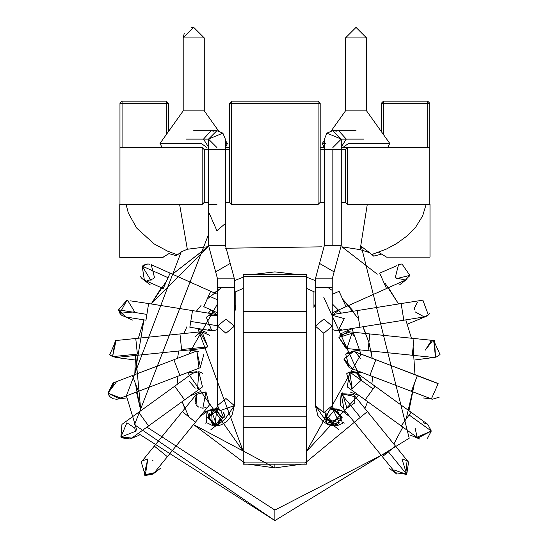 <?xml version="1.0" encoding="UTF-8"?>
<svg xmlns="http://www.w3.org/2000/svg" width="548" height="548" viewBox="0 0 548 548"><rect width="100%" height="100%" fill="white"/><g stroke="black" fill="none" stroke-linecap="round" stroke-linejoin="round"><path stroke-width="0.82" d="M202.164 147.535L119.964 147.535L202.164 147.535L202.164 204.445L202.164 147.535L204.274 149.645L204.274 202.335L204.274 149.645L202.164 147.535M225.351 147.535L229.564 147.535L225.351 147.535L227.468 143.432L225.351 147.535M320.196 147.535L324.416 147.535L320.196 147.535M341.274 147.535L429.796 147.535L347.596 147.535L347.596 204.445L429.796 204.445L347.596 204.445L347.596 147.535L341.274 147.535M119.964 204.445L202.164 204.445L119.964 204.445L119.964 147.535L119.964 204.445M229.564 149.645L225.351 149.645L229.564 149.645L229.564 202.335L229.564 103.277L231.674 101.168L318.093 101.168L320.196 103.277L320.196 202.335L318.093 204.445L231.674 204.445L318.093 204.445L318.093 103.277L231.674 103.277L231.674 204.445L231.674 103.277L318.093 103.277L318.093 204.445L320.196 202.335L320.196 149.645L324.416 149.645L320.196 149.645M429.796 204.445L429.796 147.535L429.796 204.445M119.964 147.535L119.964 103.277L119.964 147.535M429.796 103.277L429.796 147.535L429.796 103.277L383.429 103.277L383.429 134.541L383.429 103.277L427.693 103.277L427.693 147.535L427.693 103.277L429.796 103.277L427.693 101.168L429.796 103.277M168.442 103.277L168.442 131.582L168.442 103.277L122.074 103.277L122.074 147.535L122.074 103.277L119.964 103.277L122.074 103.277L122.074 101.168L166.339 101.168L122.074 101.168L119.964 103.277L122.074 101.168L122.074 103.277L166.339 103.277L166.339 134.541L166.339 101.168L166.339 103.277L168.442 103.277L166.339 101.168L168.442 103.277M381.319 131.582L381.319 103.277L383.429 101.168L427.693 101.168L427.693 103.277L427.693 101.168L383.429 101.168L383.429 103.277L383.429 101.168L381.319 103.277L383.429 103.277L381.319 103.277L381.319 131.582M345.493 202.335L345.493 149.645L345.493 202.335L347.596 204.445L345.493 202.335L341.274 202.335L345.493 202.335L345.493 149.645L341.274 149.645L345.493 149.645L347.596 147.535L345.493 149.645M320.196 202.335L324.416 202.335L320.196 202.335L320.196 103.277L318.093 103.277L320.196 103.277L318.093 101.168L318.093 103.277L318.093 101.168L231.674 101.168L231.674 103.277L231.674 101.168L229.564 103.277L231.674 103.277L229.564 103.277L229.564 202.335L231.674 204.445L229.564 202.335L225.351 202.335L229.564 202.335M215.645 271.883L217.522 278.85L215.645 271.883L230.235 263.424L225.351 245.285L210.959 245.285L225.351 245.285L230.235 263.424L215.645 271.883L208.493 245.285L210.959 245.285L208.493 245.285L208.493 149.645L204.274 149.645L225.351 149.645L208.493 149.645L208.493 139.11L216.919 130.677L222.885 133.143L225.351 139.117L222.885 133.143L208.493 139.11L203.486 139.11L211.144 130.677L213.891 131.239L211.144 130.677L203.486 139.11L186.073 139.11L203.486 139.11L208.493 147.015L203.486 139.11L208.493 139.11L216.919 147.535L208.493 139.11M204.274 202.335L208.493 202.335L204.274 202.335L202.164 204.445L204.274 202.335L204.274 149.645M163.174 257.135L119.964 257.135L163.174 257.135L170.818 252.477L163.174 257.135M204.274 37.935L183.196 37.935L204.274 37.935L204.274 110.867L204.274 37.935L193.739 27.4L204.274 37.935M366.564 37.935L345.493 37.935L366.564 37.935L366.564 110.867L366.564 37.935L356.029 27.4L366.564 37.935M315.381 312.764L315.381 303.297L315.381 312.764M396.348 278.672L409.842 275.391L401.965 263.958L409.842 275.391L405.41 280.083L386.552 288.529L384.977 285.015L386.552 288.529L345.987 306.688L339.096 291.296L345.987 306.688L332.246 312.84M339.096 291.296L332.246 294.365M384.977 285.015L379.661 273.137L384.977 285.015M398.684 264.622L401.965 263.958L398.519 264.691L395.279 277.521M405.486 280.049L395.533 277.836M409.527 276.117L409.774 275.569M396.834 265.698L379.661 273.137M407.096 279.076L399.389 284.994M407.027 279.131L405.602 279.994M341.884 329.115L336.753 330.855L332.246 329.547L336.753 330.855L338.089 330.752L344.281 318.628L332.246 315.299L335.417 314.1L357.248 310.6L359.666 325.642L357.248 310.6L401.136 303.551L357.248 310.6M337.239 330.841L336.753 330.855M415.083 311.826L424.207 316.922L403.808 320.203L403.547 318.594L403.808 320.203L359.926 327.245L359.666 325.642L359.926 327.245L338.089 330.752M403.547 318.594L401.136 303.551L403.547 318.594M424.275 316.915L428.378 314.99L422.871 300.167L401.136 303.551M422.871 300.167L428.378 314.99L424.2 316.922M414.507 307.558L414.466 307.962M414.446 308.414L414.5 309.572M414.473 307.88L417.562 302.058M429.885 313.285L428.331 315.025M427.659 315.545L426.159 316.367M349.734 332.102L339.918 335.376L342.384 332.958M343.671 332.28L352.09 328.793M352.165 333.444L353.09 334.301M353.953 335.39L354.33 336.013M354.714 336.808L352.474 333.705M346.932 348.487L338.924 337.417L351.946 333.28L346.932 348.487M369.79 333.938L347.795 331.67L338.924 337.417L346.069 348.446L368.064 350.706L369.79 333.938L368.064 350.706L412.274 355.262L414 338.486L369.79 333.938L414 338.486L412.274 355.262L432.831 357.378L435.502 357.228L434.557 340.603L414 338.486M433.694 340.561L440.037 354.549L433.694 340.561L435.502 357.228L432.824 357.378M433.687 340.561L433.249 340.575M431.118 340.966L425.337 350.09L432.598 340.63M432.838 357.378L433.543 357.419M440.037 354.549L436.455 356.96M349.261 367.626L345.74 354.309L349.261 367.626M353.433 351.384L345.863 354.166L348.412 352.193M353.898 351.46L375.866 359.728L355.207 351.843L360.557 358.618M352.2 368.153L343.802 359.009L353.624 351.412L343.802 359.009L349.192 367.598L369.859 375.483L431.372 398.91L438.167 383.662L355.207 351.843M369.873 375.442L375.812 359.872L369.873 375.442M375.866 359.728L417.391 375.565L411.397 391.286L417.336 375.716L438.167 383.662L431.372 398.91L430.735 398.697M436.715 382.936L417.391 375.565M439.256 397.149L432.598 399.17L422.96 397.896M360.605 380.778L352.2 388.511L351.097 388.436M347.09 373.373L347.713 372.941M360.632 379.901L349.74 372.017L352.891 371.674M362.303 372.907L353.302 371.722L356.666 372.928M346.644 373.743L352.2 388.511L349.727 372.017L373.099 388.922L375.058 386.21L357.138 373.25L360.611 379.552M360.605 380.771L360.632 380.216M349.247 372.181L348.788 372.373M348.631 372.441L348.014 372.763M347.727 372.935L347.288 373.229M349.727 372.017L347.261 386.909L365.18 399.869L373.099 388.922L349.727 372.017L357.138 373.25M375.058 386.21L365.18 399.869L401.191 425.919L411.069 412.26L375.058 386.21L411.069 412.26L401.191 425.919L417.932 438.03L431.303 431.023L427.817 424.371L431.303 431.023L409.109 414.966L431.303 431.023L416.973 437.222M431.303 431.002L427.556 438.208L431.303 431.023M411.069 412.26L427.817 424.371L423.364 422.782M426.097 423.412L426.693 423.686M417.151 437.393L415.083 427.974M367.427 411.582L395.464 446.065L367.427 411.582L354.344 422.22L360.351 417.336L341.096 393.656L360.351 417.336L367.427 411.582L353.474 394.423L341.096 393.656L340.39 405.061L341.096 393.656L354.755 396.601L354.72 402.972L346.932 408.171L342.205 392.758M343.706 407.534L341.157 393.601M340.39 405.061L382.388 456.703L395.464 446.065L382.388 456.703L395.423 472.732L406.732 474.369L408.568 462.17M388.395 451.812L406.732 474.369L388.395 451.812M401.965 458.984L406.732 474.369L393.916 469.917M402.136 458.984L407.096 460.724L405.691 474.972L406.732 474.369M395.526 472.856L395.115 472.328M394.937 472.075L394.629 471.568M344.274 423.145L343.438 422.508L342.719 423.33L336.753 425.803L342.712 423.337L336.753 408.945L341.815 410.63M335.54 425.721L338.109 425.693M329.19 421.104L334.801 425.577L328.321 417.377L335.458 409.041L328.321 417.377L326.355 417.377L333.568 425.775L326.355 417.377L328.642 411.438L326.355 417.377L328.321 417.377L334.801 425.577L331.622 424.063L329.033 420.768M328.937 420.535L328.629 419.624M341.884 410.685L349.083 416.213M313.949 307.38L315.381 303.297M324.587 419.076L325.978 412.48L324.532 418.795L315.381 405.616L323.813 412.719L315.381 405.616L324.532 418.795L325.978 412.48L326.882 423.337L341.274 417.377L332.841 408.945L331.15 409.116L332.841 408.945L339.287 422.809L324.532 418.795L337.417 424.46L339.287 422.809L332.841 408.945L331.985 408.986L334.253 408.945L330.471 409.973L334.253 408.945L342.151 417.377L334.253 408.945L336.753 408.945L342.712 423.337L336.746 425.803L334.253 425.803L342.151 417.377L341.274 417.377L342.151 417.377L334.253 425.803L332.841 425.803L326.882 423.337L325.08 420.665M341.267 417.692L340.52 420.857M323.813 412.719L323.813 333.259L315.381 326.163L323.813 319.059L332.246 326.163L323.813 333.259L323.813 412.719L332.246 405.616L323.813 412.719M337.417 424.46L331.972 425.762L330.67 425.522L327.93 424.515L322.895 421.426L317.84 415.446L315.381 405.616L315.381 326.163L323.813 333.259L332.246 326.163L332.417 406.869L333.492 408.315L335.164 409.267L346.281 412.308L331.615 408.301L335.102 409.253L331.985 408.986M332.246 326.163L332.246 287.392L315.381 287.392L332.246 287.392L332.246 278.85L315.381 278.85L315.381 287.392L315.381 278.85L332.246 278.85L334.116 271.883L319.532 263.424L334.116 271.883L332.246 278.85M324.416 245.285L324.416 149.645L341.274 149.645L332.841 149.645L332.841 245.285L324.416 245.285L319.532 263.424L324.416 245.285L332.841 245.285L332.841 149.645L324.416 149.645L324.416 139.11L326.882 133.143L332.841 130.677L341.274 139.11L346.281 139.11L338.623 130.677L335.869 131.239L338.623 130.677L346.281 139.11L341.274 139.11L332.841 147.535L341.274 139.11L326.882 133.143L324.416 139.11L324.416 140.459L322.293 143.432L325.608 143.432M341.274 147.015L346.281 139.11L341.274 147.015M346.281 139.11L363.687 139.11L346.281 139.11M332.841 245.285L341.274 245.285L332.841 245.285M360.933 354.2L306.496 451.456L358.632 395.135M361.687 380.668L323.813 297.4M315.381 292.372L306.496 288.344L315.381 292.372M243.264 288.344L234.386 292.372L243.264 288.344M217.522 303.866L188.868 354.015M187.45 372.435L243.264 451.456L197.814 328.526M138.219 433.413L274.884 520.6L409.205 438.222L361.317 246.449L409.205 438.222L274.884 520.6L134.513 424.741L208.493 234.613M388.929 451.381L274.884 510.065L274.884 520.6L274.884 510.065L146.926 427.111L274.884 510.065L388.929 451.381L274.884 510.065L146.926 427.111M135.377 383.442L140.802 410.733L136.479 392.046M143.953 319.874L138.349 338.219L143.953 319.874L134.801 374.64L135.466 355.467M207.541 246.977L172.476 274.199L208.082 246.682L151.2 303.962L161.359 287.693M343.952 247.943L341.884 246.792L377.284 274.199M388.409 287.693L398.567 303.962L385.333 283.611L398.567 303.962M405.815 319.874L411.418 338.219M413.137 346.877L414.966 374.64M414.391 383.442L408.966 410.733L414.391 383.442L406.13 419.09M402.835 427.111L393.827 444.044M248.155 464.19L274.884 467.91L301.612 464.19L274.884 467.91L193.526 424.549L244.874 463.204M184.813 408.541L182.155 401.629L188.882 416.898M177.881 383.915L177.1 376.551L177.881 383.915M177.559 358.33L178.71 351.015L177.559 358.33M183.875 333.533L186.875 326.766L183.875 333.533M196.383 311.216L201.041 305.462L196.383 311.216M207.226 298.996L221.981 287.392L214.247 292.899M234.386 280.651L243.264 277.13L234.386 280.651M252.423 274.5L274.884 271.89L297.338 274.5L274.884 271.89L252.423 274.5M306.496 277.13L315.381 280.651L306.496 277.13M327.779 287.392L332.246 290.433M353.378 311.216L342.541 298.996L358.591 318.922M365.893 333.533L362.892 326.766L368.927 342.322L372.202 358.33L371.051 351.015M372.667 376.551L371.887 383.915L372.667 376.551M367.612 401.629L364.954 408.541L367.612 401.629M360.885 416.898L304.887 463.204L360.885 416.898M274.884 467.91L274.884 464.19L274.884 467.91M208.336 313.134L211.151 309.99M332.246 303.866L341.431 313.134M351.946 328.526L360.899 354.015M179.614 204.445L187.327 249.244L208.082 246.682L187.327 249.244L181.196 251.861L177.607 254.799L181.196 251.861L126.41 395.718M126.437 395.875L136.815 430.296M140.802 410.733L135.596 354.275M151.2 303.962L166.661 280.829M213.014 330.855L211.672 330.752L213.014 330.855L217.522 329.547L213.014 330.855L207.904 329.136M217.94 325.807L190.773 321.443L189.841 327.245L190.773 321.443L217.94 325.807M130.116 300.811L148.631 303.551L146.891 314.401L148.631 303.551L192.512 310.6L190.773 321.443L192.512 310.6L214.35 314.1L217.522 315.299L213.775 314.031M234.386 303.297L235.839 308.031L234.386 312.764L235.839 308.031L234.386 303.297M235.839 308.031L234.386 307.38L235.839 308.031L235.839 291.625M217.522 299.831L208.63 295.851L203.781 306.688L208.63 295.851L217.522 299.831M154.488 277.521L151.241 264.691L170.106 273.137L168.072 277.685L170.106 273.137L210.672 291.296L208.63 295.851L210.672 291.296L217.522 294.365M203.781 306.688L217.522 312.84M149.953 264.232L147.802 263.958L142.185 266.095L168.072 277.685L163.215 288.529L168.072 277.685L142.185 266.095L144.357 280.083L163.215 288.529M150.803 280.261L142.185 266.095L147.802 263.958L143.494 265.136M151.179 280.11L151.954 279.727M153.385 278.699L147.275 280.802M150.378 284.994L141.98 278.487M141.768 278.274L141.343 277.809M141.233 277.678L140.24 276.117M213.768 314.031L213.33 314.004M212.871 313.997L211.871 314.073M211.466 314.141L210.603 314.346M210.261 314.456L206.322 317.292L211.864 330.78M211.994 330.793L212.46 330.841M208.596 315.244L217.522 315.299M189.841 327.245L211.679 330.752M146.891 314.401L145.96 320.203L146.891 314.401L118.553 309.846L125.554 316.922L118.553 309.846L146.891 314.401M126.889 300.167L118.553 309.846L126.889 300.167L119.882 313.285L134.678 311.826L127.513 300.194M132.643 320.107L121.759 315.292M121.272 314.881L120.245 313.785M119.889 313.298L118.553 309.846M126.985 300.167L128.033 300.249M200.527 331.951L195.047 336.828L200.767 331.883M203.561 331.656L204.007 331.704M206.055 332.266L197.677 328.793M206.295 332.369L206.644 332.533M203.596 348.453L207.85 346.836L203.692 348.446L181.696 350.706L181.58 349.542L181.696 350.706L137.486 355.262L181.696 350.706M209.843 335.376L201.452 331.739M200.198 332.047L207.85 346.836L201.972 331.67L115.203 340.603L112.546 356.652L116.93 357.378L112.546 356.652L137.37 354.09L135.794 338.787L137.37 354.09L112.546 356.652L116.066 340.561L115.203 340.603M207.85 346.836L181.58 349.542L207.85 346.836M180.004 334.232L181.58 349.542L180.004 334.232M116.066 340.561L109.73 354.556L116.066 340.561M110.141 354.988L110.532 355.351M116.806 357.392L115.128 357.371M112.546 356.652L109.73 354.549M203.904 354.166L200.232 367.722L203.904 354.166M194.554 351.843L196.848 351.323L198.986 368.03L199.479 367.934M198.986 368.03L198.602 368.085M120.539 397.958L107.963 393.135L113.066 382.929L194.561 351.843L196.848 351.323L200.568 367.598L179.908 375.483L173.908 359.762L179.908 375.483L138.384 391.32L179.908 375.483M132.383 375.606L138.384 391.32L132.383 375.606M116.066 382.381L107.963 393.135L119.074 398.684L138.384 391.32M114.299 382.566L108.093 393.546M108.209 393.868L108.477 394.478M108.764 395.019L108.99 395.389M109.093 395.546L109.353 395.903M109.737 396.375L110.182 396.848M116.464 399.232L113.388 398.8M113.1 398.697L110.717 397.327M109.792 396.437L109.086 395.533M109.045 395.471L108.011 393.293M195.232 388.183L189.204 381.182M184.587 399.869L148.577 425.919L184.587 399.869L174.702 386.21L184.587 399.869L202.808 386.683M202.787 373.462L199.835 371.962M199.486 371.866L198.814 371.743L197.568 388.511M192.615 373.25L198.814 371.743L192.622 373.25L138.692 412.26L148.577 425.919L138.692 412.26L121.951 424.371L120.868 437.099L131.835 438.03L148.577 425.919M202.507 386.909L198.814 371.743M135.322 431.379L120.868 437.099L126.889 422.768L134.678 427.974L126.889 422.768M121.67 437.818L121.272 437.489M139.096 435.27L130.123 438.989L121.711 437.852M135.308 430.701L135.096 429.262M134.685 427.981L134.897 428.55M135.082 429.214L135.267 430.269M135.308 430.721L135.322 431.18M122.999 423.72L123.355 423.549M195.047 402.972L196.307 394.402M206.062 407.534L202.835 408.171L200.335 407.794M195.424 422.22L167.38 456.703L195.424 422.22L182.34 411.582L195.424 422.22L209.843 404.424M195.321 403.568L195.52 403.938M196.602 405.417L198.355 406.883M198.458 406.952L198.903 407.205M209.377 405.061L205.98 391.923L196.294 394.423L205.98 391.923L202.835 408.171M142.727 460.676L147.802 458.984L145.302 475.465L154.337 472.732L145.302 475.465L141.261 462.094L154.296 446.065L156.406 447.778L154.296 446.065L196.294 394.423L196.999 405.828M156.406 447.778L167.38 456.703L156.406 447.778M147.802 458.984L144.069 474.972L154.337 472.732L167.38 456.703M153.118 460.875L152.734 460.58M160.646 468.184L152.933 474.102L145.378 475.493M145.138 475.411L144.069 474.972M205.486 423.145L206.322 422.508L206.98 411.486M212.754 408.945L207.055 411.411L213.021 408.945M215.604 409.349L216.179 409.562M215.905 409.459L214.967 409.171L221.447 417.377L214.967 425.577L216.741 409.815L221.447 417.46M219.775 422.412L218.145 424.063M217.522 278.85L217.522 287.392L234.386 287.392L234.386 278.85L217.522 278.85L234.386 278.85L234.386 287.392L217.522 287.392L217.522 326.163L225.954 319.059L234.386 326.163L225.954 333.259L217.522 326.163L217.522 405.616L225.954 398.519L234.386 405.616L219.988 410.637L217.522 405.623L219.988 410.637L234.386 405.616L225.228 418.795L223.783 412.48L225.228 418.795L216.919 425.803L208.493 417.377L207.617 417.377L215.515 408.945L207.617 417.377L208.493 417.377L216.919 425.803L223.783 412.48L216.919 425.803L215.515 425.803L207.617 417.377L215.515 425.803L213.014 425.803L207.055 411.411L213.014 425.803L206.322 422.508M213.014 425.803L214.302 425.707M214.069 409.007L208.418 410.308M214.967 425.577L221.447 417.377L223.413 417.377L216.193 425.775L223.413 417.377L221.447 417.377L214.967 409.171M216.193 408.972L219.289 409.973L216.193 408.972M221.118 411.438L223.413 417.377L221.118 411.438M216.782 408.945L218.618 409.116L208.493 417.377L209.473 413.425M213.419 409.705L203.479 412.308L218.145 408.301L214.658 409.253L217.782 408.986L211.487 410.932L218.618 409.116L217.782 408.986M216.919 425.803L211.487 410.932L212.35 424.46L216.919 425.803L225.228 418.795L234.386 405.616L231.927 415.446L226.872 421.426L221.837 424.515L219.097 425.522L217.789 425.762L212.35 424.46M217.522 326.163L225.954 333.259L234.386 326.163L234.386 405.616M209.007 212.761L216.919 230.735L224.379 224.351M361.317 246.449L369.551 252.649L360.152 249.648L369.551 252.649L371.784 254.484M370.934 253.772L371.4 254.162M426.139 204.445L422.597 216.015L415.795 226.975L407.15 235.887L396.594 243.586L386.415 249.059L371.825 254.519L372.647 255.21M372.722 255.279L373.544 255.985M175.661 254.217L177.607 254.799L175.648 254.217M179.032 253.608L178.614 253.957M373.058 255.567L372.318 254.936M373.099 254.073L373.524 253.936M367.276 204.445L360.152 249.648L367.276 204.445M225.475 248.23L321.765 246.833M341.884 246.792L360.152 249.648M209.288 204.445L216.919 204.445M430.009 257.135L386.593 257.135L378.415 252.155L386.593 257.135L430.009 257.135L430.009 204.445L430.009 257.135M119.759 204.445L119.759 257.348L163.174 257.348L119.759 257.348L119.759 204.445M201.219 143.432L160.002 143.432L201.219 143.432L206.939 147.535L201.219 143.432M204.274 110.867L183.196 110.867L204.274 110.867L218.488 130.821L204.274 110.867M225.351 140.459L227.468 143.432L225.351 140.459M225.351 143.432L227.468 143.432L225.351 143.432M324.245 147.535L322.293 143.432L322.066 143.816M324.416 143.432L322.293 143.432M389.765 143.432L387.642 147.535L389.765 143.432L366.564 110.867L345.493 110.867L366.564 110.867L389.765 143.432L348.542 143.432L389.765 143.432M342.829 147.535L348.542 143.432L342.829 147.535M306.496 276.61L306.496 274.5L243.264 274.5L243.264 276.61L306.496 276.61L306.496 416.768L306.496 332.465L243.264 332.465L243.264 274.5L306.496 274.5L306.496 276.61L243.264 276.61L243.264 311.387L306.496 311.387L306.496 276.61M243.264 463.204L243.264 406.232L243.264 416.768L306.496 416.768L306.496 463.204M243.264 406.232L243.264 332.465L243.264 406.232L306.496 406.232L243.264 406.232M306.496 464.19L306.496 462.087L243.264 462.087L243.264 464.19L306.496 464.19M306.496 427.31L243.264 427.31L243.264 462.087L306.496 462.087L306.496 416.768L243.264 416.768L243.264 427.31L306.496 427.31M243.264 332.465L306.496 332.465L306.496 311.387L243.264 311.387L243.264 332.465M184.231 33.394L183.196 37.935L183.196 110.867L160.002 143.432L162.119 147.535M356.029 27.4L345.493 37.935L345.493 110.867L331.273 130.821M191.06 27.743L193.739 27.4M183.196 37.935L193.732 27.4M338.822 310.209L332.246 315.258M407.602 324.053L426.097 316.388M414.946 359.961L434.797 357.351M360.098 350.179L351.097 351.364M410.664 435.27L419.645 438.989M358.543 395.43L350.158 391.957M395.464 446.065L408.507 462.094M389.121 468.184L396.834 474.102M338.822 429.591L333.89 425.803M313.929 291.625L313.929 308.031M315.381 287.392L315.381 326.163M356.029 130.677L332.841 130.677M341.274 139.11L341.274 245.285L334.116 271.883M315.381 278.85L319.532 263.424M210.946 310.209L217.522 315.258M145.96 320.203L125.554 316.922M137.486 355.262L116.93 357.378M134.822 359.961L114.97 357.351M189.663 350.179L198.664 351.364M126.807 397.896L117.169 399.17M187.464 372.907L196.465 371.722M191.225 395.43L199.609 391.957M210.946 429.591L215.878 425.803M200.678 416.213L207.884 410.685M216.919 408.945L213.014 408.945M234.386 287.392L234.386 326.163M193.739 130.677L216.919 130.677M225.351 245.285L225.351 139.11M230.235 263.424L234.386 278.85M217.522 405.623L217.022 407.527L214.515 409.294M381.655 254.108L373.613 256.122M126.115 204.445L128.294 212.932L136.637 228.023L154.132 243.922L167.558 251.142L176.072 254.347M176.504 255.738L168.935 253.621"/></g></svg>
